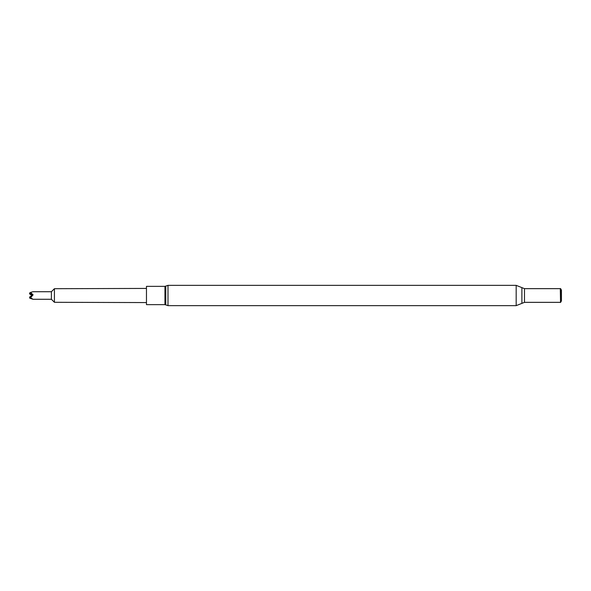 <?xml version="1.0" encoding="UTF-8"?>
<svg xmlns="http://www.w3.org/2000/svg" width="591" height="591" viewBox="0 0 591 591"><rect width="100%" height="100%" fill="white"/><g stroke="black" fill="none" stroke-linecap="round" stroke-linejoin="round"><path stroke-width="0.89" d="M30.577 297.679L32.535 298.972L29.69 298.137L32.97 299.275L30.577 297.679L33.096 294.857L30.577 292.419L32.97 291.725L51.395 291.725L51.395 299.275L54.424 302.296L146.465 302.57M30.577 292.419L29.661 293.262L32.535 294.902L29.55 297.192M51.395 291.725L54.424 288.704L54.424 302.296M164.948 304.646L164.948 286.354L146.465 286.354L146.465 304.646L164.948 304.646L167.992 305.65L167.992 285.35L165.776 286.081L165.776 304.919M560.527 302.481L560.527 288.519L561.45 290.122L561.45 300.878L560.527 302.481L560.298 288.652L524.476 288.652L516.179 285.35L167.992 285.35M32.276 295.234L29.661 293.963L29.875 293.468M29.55 293.808L31.877 295.5M29.55 293.106L32.357 295.182M32.387 295.16L32.387 294.658M560.298 302.348L524.476 302.348L524.476 288.652M524.476 302.348L521.89 303.375L521.89 287.625M521.89 303.375L516.179 305.65L516.179 285.35M29.69 297.428L29.69 296.955M29.661 294.03L29.661 293.587M29.69 293.269L29.69 292.863M29.661 298.056L29.661 297.679M54.424 288.704L146.465 288.43M516.179 305.65L167.992 305.65M164.948 286.354L165.776 286.081M32.97 299.275L51.395 299.275"/></g></svg>
